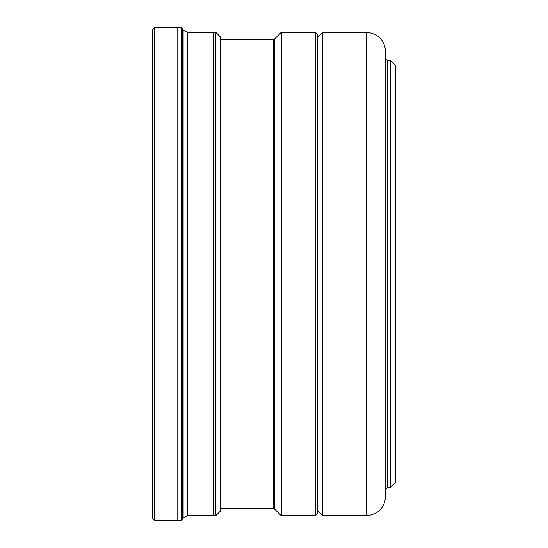 <?xml version="1.0" encoding="UTF-8"?>
<svg xmlns="http://www.w3.org/2000/svg" width="548" height="548" viewBox="0 0 548 548"><rect width="100%" height="100%" fill="white"/><g stroke="black" fill="none" stroke-linecap="round" stroke-linejoin="round"><path stroke-width="0.82" d="M177.785 274L177.785 27.4L154.584 27.4L154.584 520.6L177.785 520.6L177.785 274M154.584 27.4L152.639 29.339L152.639 518.661L154.584 520.6M220.604 274L220.604 37.106L215.748 32.257L215.748 515.743L220.604 510.894L220.604 274M181.539 274L181.539 27.647L182.511 29.332L182.511 518.668L181.539 520.353L181.539 274M187.56 515.743L213.323 515.743L213.323 32.257L187.56 32.257L187.56 515.743L183.128 517.785L183.128 30.215L187.56 32.257M281.282 274L281.282 515.743L315.264 515.743L315.264 32.257L281.282 32.257L281.282 274M315.264 515.743L317.689 513.318L317.689 34.682L315.264 32.257M317.689 37.106L322.546 32.257L322.546 515.743L317.689 510.894M366.235 32.257C378.024 33.407 384.497 39.874 385.648 51.67L385.648 496.33C384.497 508.126 378.024 514.593 366.235 515.743L366.235 32.257L322.546 32.257M390.505 60.41L395.361 65.267L395.361 482.733L390.505 487.59L390.505 60.41L387.594 60.41L387.594 487.59L385.648 489.535L385.648 353.487M385.648 194.513L385.648 121.594M220.604 508.462L273.199 508.462L273.199 39.538L220.604 39.538M273.199 39.538L274.569 38.97L274.569 509.03L273.199 508.462M197.629 32.257L215.748 32.257M182.511 29.332L183.128 30.215M177.785 27.647L181.539 27.647M177.785 520.353L181.539 520.353M183.128 517.785L182.511 518.668M197.629 515.743L215.748 515.743M274.569 509.03L281.282 515.743M274.569 38.97L281.282 32.257M366.235 515.743L322.546 515.743M387.594 60.41L385.648 58.465M390.505 487.59L387.594 487.59"/></g></svg>
